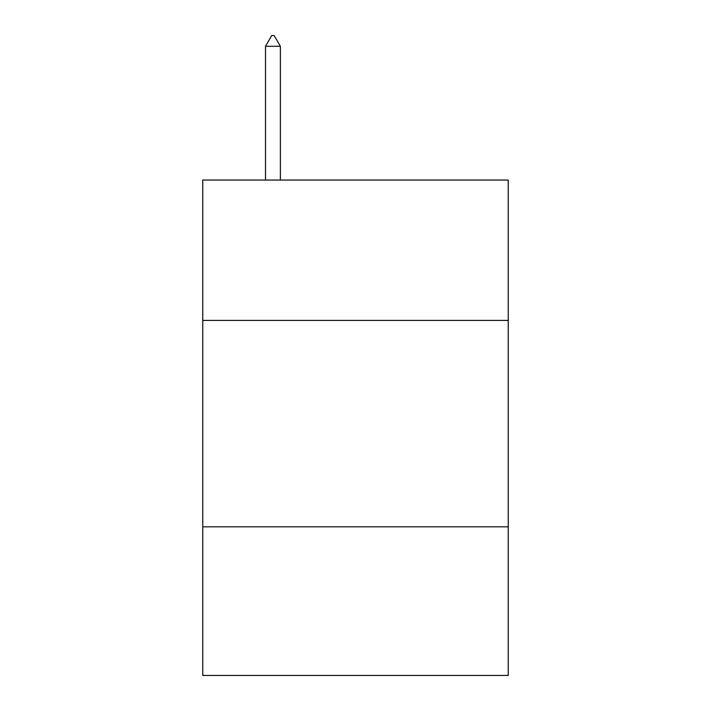 <?xml version="1.0" encoding="UTF-8"?>
<svg xmlns="http://www.w3.org/2000/svg" width="711" height="711" viewBox="0 0 711 711"><rect width="100%" height="100%" fill="white"/><g stroke="black" fill="none" stroke-linecap="round" stroke-linejoin="round"><path stroke-width="1.07" d="M508.249 320.412L508.249 180.043L202.751 180.043L202.751 320.412L508.249 320.412L508.249 675.45L202.751 675.45L202.751 320.412M508.249 526.824L202.751 526.824M280.365 46.286L274.17 35.55L271.691 35.55L265.505 46.286L280.365 46.286L280.365 180.043M265.505 46.286L265.505 180.043"/></g></svg>
